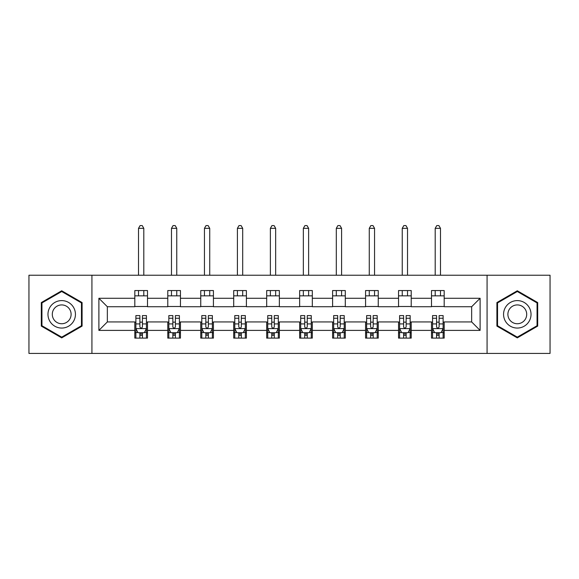<?xml version="1.0" encoding="UTF-8"?>
<svg xmlns="http://www.w3.org/2000/svg" width="579" height="579" viewBox="0 0 579 579"><rect width="100%" height="100%" fill="white"/><g stroke="black" fill="none" stroke-linecap="round" stroke-linejoin="round"><path stroke-width="0.87" d="M487.077 353.422L550.05 353.422L550.05 275.235L487.077 275.235L487.077 353.422L91.923 353.422L91.923 275.235L28.95 275.235L28.95 353.422L91.923 353.422M487.077 275.235L91.923 275.235M444.18 298.272L444.18 290.557L431.5 290.557L431.5 298.272L411.22 298.272L411.22 290.557L398.54 290.557L398.54 298.272L378.253 298.272L378.253 290.557L365.573 290.557L365.573 298.272L345.287 298.272L345.287 290.557L332.607 290.557L332.607 298.272L312.32 298.272L312.32 290.557L299.64 290.557L299.64 298.272L279.36 298.272L279.36 290.557L266.68 290.557L266.68 298.272L246.393 298.272L246.393 290.557L233.713 290.557L233.713 298.272L213.427 298.272L213.427 290.557L200.747 290.557L200.747 298.272L180.46 298.272L180.46 290.557L167.78 290.557L167.78 298.272L147.5 298.272L147.5 290.557L134.82 290.557L134.82 298.272L98.893 298.272L98.893 330.392L107.347 321.938L134.82 321.938L134.82 338.1L147.5 338.1L147.5 321.938L167.78 321.938L167.78 338.1L180.46 338.1L180.46 321.938L200.747 321.938L200.747 338.1L213.427 338.1L213.427 321.938L233.713 321.938L233.713 338.1L246.393 338.1L246.393 321.938L266.68 321.938L266.68 338.1L279.36 338.1L279.36 321.938L299.64 321.938L299.64 338.1L312.32 338.1L312.32 321.938L332.607 321.938L332.607 338.1L345.287 338.1L345.287 321.938L365.573 321.938L365.573 338.1L378.253 338.1L378.253 321.938L398.54 321.938L398.54 338.1L411.22 338.1L411.22 321.938L431.5 321.938L431.5 338.1L444.18 338.1L444.18 321.938L471.653 321.938L471.653 306.725L444.18 306.725L444.18 298.272L480.107 298.272L480.107 330.392L444.18 330.392M431.5 330.392L411.22 330.392M398.54 330.392L378.253 330.392M365.573 330.392L345.287 330.392M332.607 330.392L312.32 330.392M299.64 330.392L279.36 330.392M266.68 330.392L246.393 330.392M233.713 330.392L213.427 330.392M200.747 330.392L180.46 330.392M167.78 330.392L147.5 330.392M134.82 330.392L98.893 330.392M431.5 298.272L431.5 306.725L411.22 306.725L411.22 298.272M398.54 298.272L398.54 306.725L378.253 306.725L378.253 298.272M365.573 298.272L365.573 306.725L345.287 306.725L345.287 298.272M332.607 298.272L332.607 306.725L312.32 306.725L312.32 298.272M299.64 298.272L299.64 306.725L279.36 306.725L279.36 298.272M266.68 298.272L266.68 306.725L246.393 306.725L246.393 298.272M233.713 298.272L233.713 306.725L213.427 306.725L213.427 298.272M200.747 298.272L200.747 306.725L180.46 306.725L180.46 298.272M167.78 298.272L167.78 306.725L147.5 306.725L147.5 298.272M134.82 298.272L134.82 306.725L107.347 306.725L98.893 298.272M107.347 306.725L107.347 321.938M480.107 330.392L471.653 321.938M471.653 306.725L480.107 298.272M134.82 295.84L147.5 295.84M134.82 306.508L147.5 306.508M134.82 322.148L135.877 322.148M139.886 322.148L142.427 322.148M146.444 322.148L147.5 322.148M134.82 332.816L135.877 332.816M139.886 332.816L142.427 332.816M146.444 332.816L147.5 332.816M167.78 322.148L168.836 322.148M172.853 322.148L175.394 322.148M179.403 322.148L180.46 322.148M167.78 332.816L168.836 332.816M172.853 332.816L175.394 332.816M179.403 332.816L180.46 332.816M167.78 295.84L180.46 295.84M167.78 306.508L180.46 306.508M200.747 322.148L201.803 322.148M205.82 322.148L208.353 322.148M212.37 322.148L213.427 322.148M200.747 332.816L201.803 332.816M205.82 332.816L208.353 332.816M212.37 332.816L213.427 332.816M200.747 295.84L213.427 295.84M200.747 306.508L213.427 306.508M233.713 322.148L234.77 322.148M238.787 322.148L241.32 322.148M245.337 322.148L246.393 322.148M233.713 332.816L234.77 332.816M238.787 332.816L241.32 332.816M245.337 332.816L246.393 332.816M233.713 295.84L246.393 295.84M233.713 306.508L246.393 306.508M266.68 322.148L267.737 322.148M271.746 322.148L274.287 322.148M278.304 322.148L279.36 322.148M266.68 332.816L267.737 332.816M271.746 332.816L274.287 332.816M278.304 332.816L279.36 332.816M266.68 295.84L279.36 295.84M266.68 306.508L279.36 306.508M299.64 322.148L300.696 322.148M304.713 322.148L307.254 322.148M311.263 322.148L312.32 322.148M299.64 332.816L300.696 332.816M304.713 332.816L307.254 332.816M311.263 332.816L312.32 332.816M299.64 295.84L312.32 295.84M299.64 306.508L312.32 306.508M332.607 322.148L333.663 322.148M337.68 322.148L340.213 322.148M344.23 322.148L345.287 322.148M332.607 332.816L333.663 332.816M337.68 332.816L340.213 332.816M344.23 332.816L345.287 332.816M332.607 295.84L345.287 295.84M332.607 306.508L345.287 306.508M365.573 322.148L366.63 322.148M370.647 322.148L373.18 322.148M377.197 322.148L378.253 322.148M365.573 332.816L366.63 332.816M370.647 332.816L373.18 332.816M377.197 332.816L378.253 332.816M365.573 295.84L378.253 295.84M365.573 306.508L378.253 306.508M398.54 322.148L399.597 322.148M403.606 322.148L406.147 322.148M410.164 322.148L411.22 322.148M398.54 332.816L399.597 332.816M403.606 332.816L406.147 332.816M410.164 332.816L411.22 332.816M398.54 295.84L411.22 295.84M398.54 306.508L411.22 306.508M431.5 322.148L432.556 322.148M436.573 322.148L439.114 322.148M443.123 322.148L444.18 322.148M431.5 332.816L432.556 332.816M436.573 332.816L439.114 332.816M443.123 332.816L444.18 332.816M431.5 295.84L444.18 295.84M431.5 306.508L444.18 306.508M61.707 337.875L82.095 326.1L82.095 302.556L61.707 290.781L41.312 302.556L41.312 326.1L61.707 337.875M537.688 302.556L517.293 290.781L496.905 302.556L496.905 326.1L517.293 337.875L537.688 326.1L537.688 302.556M139.886 335.357L142.427 335.357M135.877 318.247L139.886 318.247L139.886 315.598L135.877 315.598L135.877 328.488L137.99 332.715L144.33 332.715L146.444 328.488L146.444 315.598L142.427 315.598L142.427 318.247L146.444 318.247M146.444 328.488L146.444 338.1M135.877 328.488L135.877 338.1M142.427 332.715L142.427 338.1M139.886 338.1L139.886 332.715M139.886 318.247L139.886 326.903C140.733 328.532 141.58 328.532 142.427 326.903L142.427 318.247M143.802 295.84L143.802 290.557M143.802 275.235L143.802 228.321L138.519 228.321L138.519 275.235M138.519 295.84L138.519 290.557M138.519 228.321L140.104 225.578L142.217 225.578L143.802 228.321M73.598 321.2A13.737 13.737 0 0 0 68.568 302.433A13.737 13.737 0 0 0 49.808 307.463A13.737 13.737 0 0 0 54.839 326.223A13.737 13.737 0 0 0 73.598 321.2M69.849 319.029A9.402 9.402 0 0 0 66.404 306.182A9.402 9.402 0 0 0 53.557 309.627A9.402 9.402 0 0 0 57.003 322.474A9.402 9.402 0 0 0 69.849 319.029M41.949 325.738L41.949 302.926L61.707 291.512L81.458 302.926L81.458 325.738L61.707 337.144L41.949 325.738M517.293 300.595A13.737 13.737 0 0 0 503.564 314.332A13.737 13.737 0 0 0 517.293 328.061A13.737 13.737 0 0 0 531.03 314.332A13.737 13.737 0 0 0 517.293 300.595M517.293 304.923A9.402 9.402 0 0 0 507.892 314.332A9.402 9.402 0 0 0 517.293 323.733A9.402 9.402 0 0 0 526.702 314.332A9.402 9.402 0 0 0 517.293 304.923M537.051 325.738L517.293 337.144L497.542 325.738L497.542 302.926L517.293 291.512L537.051 302.926L537.051 325.738M172.853 335.357L175.394 335.357M168.836 318.247L172.853 318.247L172.853 315.598L168.836 315.598L168.836 328.488L170.95 332.715L177.29 332.715L179.403 328.488L179.403 315.598L175.394 315.598L175.394 318.247L179.403 318.247M179.403 328.488L179.403 338.1M168.836 328.488L168.836 338.1M175.394 332.715L175.394 338.1M172.853 338.1L172.853 332.715M172.853 318.247L172.853 326.903C173.7 328.532 174.547 328.532 175.394 326.903L175.394 318.247M176.761 295.84L176.761 290.557M176.761 275.235L176.761 228.321L171.478 228.321L171.478 275.235M171.478 295.84L171.478 290.557M171.478 228.321L173.063 225.578L175.176 225.578L176.761 228.321M205.82 335.357L208.353 335.357M201.803 318.247L205.82 318.247L205.82 315.598L201.803 315.598L201.803 328.488L203.917 332.715L210.257 332.715L212.37 328.488L212.37 315.598L208.353 315.598L208.353 318.247L212.37 318.247M212.37 328.488L212.37 338.1M201.803 328.488L201.803 338.1M208.353 332.715L208.353 338.1M205.82 338.1L205.82 332.715M205.82 318.247L205.82 326.903C206.667 328.532 207.506 328.532 208.353 326.903L208.353 318.247M209.728 295.84L209.728 290.557M209.728 275.235L209.728 228.321L204.445 228.321L204.445 275.235M204.445 295.84L204.445 290.557M204.445 228.321L206.03 225.578L208.143 225.578L209.728 228.321M238.787 335.357L241.32 335.357M234.77 318.247L238.787 318.247L238.787 315.598L234.77 315.598L234.77 328.488L236.883 332.715L243.223 332.715L245.337 328.488L245.337 315.598L241.32 315.598L241.32 318.247L245.337 318.247M245.337 328.488L245.337 338.1M234.77 328.488L234.77 338.1M241.32 332.715L241.32 338.1M238.787 338.1L238.787 332.715M238.787 318.247L238.787 326.903C239.626 328.532 240.473 328.532 241.32 326.903L241.32 318.247M242.695 295.84L242.695 290.557M242.695 275.235L242.695 228.321L237.412 228.321L237.412 275.235M237.412 295.84L237.412 290.557M237.412 228.321L238.997 225.578L241.11 225.578L242.695 228.321M271.746 335.357L274.287 335.357M267.737 318.247L271.746 318.247L271.746 315.598L267.737 315.598L267.737 328.488L269.85 332.715L276.19 332.715L278.304 328.488L278.304 315.598L274.287 315.598L274.287 318.247L278.304 318.247M278.304 328.488L278.304 338.1M267.737 328.488L267.737 338.1M274.287 332.715L274.287 338.1M271.746 338.1L271.746 332.715M271.746 318.247L271.746 326.903C272.593 328.532 273.44 328.532 274.287 326.903L274.287 318.247M275.662 295.84L275.662 290.557M275.662 275.235L275.662 228.321L270.379 228.321L270.379 275.235M270.379 295.84L270.379 290.557M270.379 228.321L271.964 225.578L274.077 225.578L275.662 228.321M304.713 335.357L307.254 335.357M300.696 318.247L304.713 318.247L304.713 315.598L300.696 315.598L300.696 328.488L302.81 332.715L309.15 332.715L311.263 328.488L311.263 315.598L307.254 315.598L307.254 318.247L311.263 318.247M311.263 328.488L311.263 338.1M300.696 328.488L300.696 338.1M307.254 332.715L307.254 338.1M304.713 338.1L304.713 332.715M304.713 318.247L304.713 326.903C305.56 328.532 306.407 328.532 307.254 326.903L307.254 318.247M308.621 295.84L308.621 290.557M308.621 275.235L308.621 228.321L303.338 228.321L303.338 275.235M303.338 295.84L303.338 290.557M303.338 228.321L304.923 225.578L307.036 225.578L308.621 228.321M337.68 335.357L340.213 335.357M333.663 318.247L337.68 318.247L337.68 315.598L333.663 315.598L333.663 328.488L335.777 332.715L342.117 332.715L344.23 328.488L344.23 315.598L340.213 315.598L340.213 318.247L344.23 318.247M344.23 328.488L344.23 338.1M333.663 328.488L333.663 338.1M340.213 332.715L340.213 338.1M337.68 338.1L337.68 332.715M337.68 318.247L337.68 326.903C338.527 328.532 339.366 328.532 340.213 326.903L340.213 318.247M341.588 295.84L341.588 290.557M341.588 275.235L341.588 228.321L336.305 228.321L336.305 275.235M336.305 295.84L336.305 290.557M336.305 228.321L337.89 225.578L340.003 225.578L341.588 228.321M370.647 335.357L373.18 335.357M366.63 318.247L370.647 318.247L370.647 315.598L366.63 315.598L366.63 328.488L368.743 332.715L375.083 332.715L377.197 328.488L377.197 315.598L373.18 315.598L373.18 318.247L377.197 318.247M377.197 328.488L377.197 338.1M366.63 328.488L366.63 338.1M373.18 332.715L373.18 338.1M370.647 338.1L370.647 332.715M370.647 318.247L370.647 326.903C371.486 328.532 372.333 328.532 373.18 326.903L373.18 318.247M374.555 295.84L374.555 290.557M374.555 275.235L374.555 228.321L369.272 228.321L369.272 275.235M369.272 295.84L369.272 290.557M369.272 228.321L370.857 225.578L372.97 225.578L374.555 228.321M403.606 335.357L406.147 335.357M399.597 318.247L403.606 318.247L403.606 315.598L399.597 315.598L399.597 328.488L401.71 332.715L408.05 332.715L410.164 328.488L410.164 315.598L406.147 315.598L406.147 318.247L410.164 318.247M410.164 328.488L410.164 338.1M399.597 328.488L399.597 338.1M406.147 332.715L406.147 338.1M403.606 338.1L403.606 332.715M403.606 318.247L403.606 326.903C404.453 328.532 405.3 328.532 406.147 326.903L406.147 318.247M407.522 295.84L407.522 290.557M407.522 275.235L407.522 228.321L402.239 228.321L402.239 275.235M402.239 295.84L402.239 290.557M402.239 228.321L403.824 225.578L405.937 225.578L407.522 228.321M436.573 335.357L439.114 335.357M432.556 318.247L436.573 318.247L436.573 315.598L432.556 315.598L432.556 328.488L434.67 332.715L441.01 332.715L443.123 328.488L443.123 315.598L439.114 315.598L439.114 318.247L443.123 318.247M443.123 328.488L443.123 338.1M432.556 328.488L432.556 338.1M439.114 332.715L439.114 338.1M436.573 338.1L436.573 332.715M436.573 318.247L436.573 326.903C437.42 328.532 438.267 328.532 439.114 326.903L439.114 318.247M440.481 295.84L440.481 290.557M440.481 275.235L440.481 228.321L435.198 228.321L435.198 275.235M435.198 295.84L435.198 290.557M435.198 228.321L436.783 225.578L438.896 225.578L440.481 228.321M135.927 328.59L146.386 328.59M146.444 332.462L144.453 332.462M137.86 332.462L135.877 332.462M142.427 323.914L146.444 323.914M135.877 323.914L139.886 323.914M139.886 334.011L142.427 334.011M168.894 328.59L179.352 328.59M179.403 332.462L177.42 332.462M170.827 332.462L168.836 332.462M175.394 323.914L179.403 323.914M168.836 323.914L172.853 323.914M172.853 334.011L175.394 334.011M201.861 328.59L212.319 328.59M212.37 332.462L210.387 332.462M203.794 332.462L201.803 332.462M208.353 323.914L212.37 323.914M201.803 323.914L205.82 323.914M205.82 334.011L208.353 334.011M234.821 328.59L245.286 328.59M245.337 332.462L243.346 332.462M236.753 332.462L234.77 332.462M241.32 323.914L245.337 323.914M234.77 323.914L238.787 323.914M238.787 334.011L241.32 334.011M267.788 328.59L278.246 328.59M278.304 332.462L276.313 332.462M269.72 332.462L267.737 332.462M274.287 323.914L278.304 323.914M267.737 323.914L271.746 323.914M271.746 334.011L274.287 334.011M300.754 328.59L311.212 328.59M311.263 332.462L309.28 332.462M302.687 332.462L300.696 332.462M307.254 323.914L311.263 323.914M300.696 323.914L304.713 323.914M304.713 334.011L307.254 334.011M333.714 328.59L344.179 328.59M344.23 332.462L342.247 332.462M335.654 332.462L333.663 332.462M340.213 323.914L344.23 323.914M333.663 323.914L337.68 323.914M337.68 334.011L340.213 334.011M366.681 328.59L377.139 328.59M377.197 332.462L375.206 332.462M368.613 332.462L366.63 332.462M373.18 323.914L377.197 323.914M366.63 323.914L370.647 323.914M370.647 334.011L373.18 334.011M399.648 328.59L410.106 328.59M410.164 332.462L408.173 332.462M401.58 332.462L399.597 332.462M406.147 323.914L410.164 323.914M399.597 323.914L403.606 323.914M403.606 334.011L406.147 334.011M432.614 328.59L443.073 328.59M443.123 332.462L441.14 332.462M434.547 332.462L432.556 332.462M439.114 323.914L443.123 323.914M432.556 323.914L436.573 323.914M436.573 334.011L439.114 334.011"/></g></svg>
